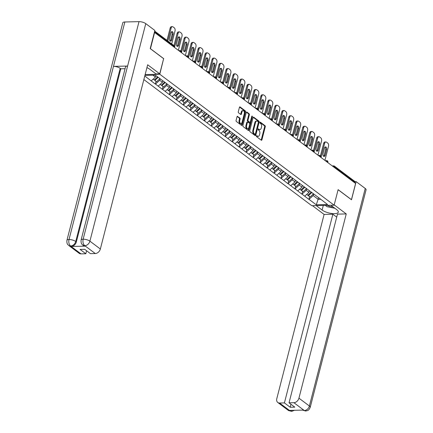 <?xml version="1.0" encoding="UTF-8"?>
<svg xmlns="http://www.w3.org/2000/svg" width="433" height="433" viewBox="0 0 433 433"><rect width="100%" height="100%" fill="white"/><g stroke="black" fill="none" stroke-linecap="round" stroke-linejoin="round"><path stroke-width="0.65" d="M256.455 135.967A0.557 0.336 88.7 0 0 256.628 136.709L261.294 140.211A0.796 0.476 88.7 0 0 261.5 140.287A0.796 0.476 88.7 0 0 261.922 139.816L265.277 126.745A0.796 0.476 88.7 0 0 265.023 125.689L260.357 122.182A0.557 0.336 88.7 0 0 260.098 123.199L260.704 123.654A2.555 1.526 88.7 0 1 261.51 127.031L261.229 128.125A2.555 1.526 88.7 0 1 259.887 129.619A2.555 1.526 88.7 0 1 259.226 129.391L258.625 128.937A0.557 0.336 88.7 0 0 258.366 129.954L258.966 130.409A2.555 1.526 88.7 0 1 259.778 133.786L259.497 134.88A2.555 1.526 88.7 0 1 258.149 136.373A2.555 1.526 88.7 0 1 257.494 136.146L256.893 135.691A0.557 0.336 88.7 0 0 256.455 135.967M237.652 116.347A0.796 0.476 88.7 0 0 237.446 116.277A0.796 0.476 88.7 0 0 237.024 116.742L236.082 120.412A0.796 0.476 88.7 0 0 236.337 121.467L241.517 125.359A0.796 0.476 88.7 0 0 241.722 125.429A0.796 0.476 88.7 0 0 242.144 124.964L245.5 111.887A0.796 0.476 88.7 0 0 245.246 110.832L240.066 106.94A0.796 0.476 88.7 0 0 239.86 106.87A0.796 0.476 88.7 0 0 239.438 107.335L238.302 111.768A0.796 0.476 88.7 0 0 238.556 112.824L240.77 114.491A0.796 0.476 88.7 0 0 240.975 114.561A0.796 0.476 88.7 0 0 241.398 114.09L241.96 111.898A2.133 1.277 88.7 0 1 243.086 110.642A2.133 1.277 88.7 0 1 244.309 113.657L242.101 122.268A2.133 1.277 88.7 0 1 240.975 123.519A2.133 1.277 88.7 0 1 239.752 120.504L240.12 119.07A0.796 0.476 88.7 0 0 239.866 118.014L237.246 116.358M163.771 58.699L150.44 48.685L154.603 32.486L355.607 183.457L351.45 199.662L338.119 189.649L334.13 205.188L159.782 74.238L163.62 58.704M249.738 130.663A0.796 0.476 88.7 0 0 249.987 131.724L255.172 135.61A0.796 0.476 88.7 0 0 255.373 135.686A0.796 0.476 88.7 0 0 255.795 135.215L259.151 122.144A0.796 0.476 88.7 0 0 258.902 121.088L253.722 117.197A0.796 0.476 88.7 0 0 253.516 117.127A0.796 0.476 88.7 0 0 253.094 117.592L249.738 130.663M248.342 130.485L243.162 126.593A0.796 0.476 88.7 0 1 242.908 125.538L246.269 112.466A0.796 0.476 88.7 0 1 246.686 111.995A0.796 0.476 88.7 0 1 246.891 112.066L249.11 113.733A0.796 0.476 88.7 0 1 249.359 114.788L248.001 120.093A0.796 0.476 88.7 0 0 248.255 121.148L249.722 122.252A0.796 0.476 88.7 0 0 249.928 122.323A0.796 0.476 88.7 0 0 250.35 121.857L251.768 116.336A0.557 0.336 88.7 0 1 252.379 116.796L248.97 130.089A0.796 0.476 88.7 0 1 248.547 130.555A0.796 0.476 88.7 0 1 248.342 130.485M145.142 74.573L159.782 74.238M143.859 79.569L311.787 205.697L334.13 205.188M156.01 81.258L155.485 84.045L159.696 80.273L160.091 78.73M155.29 84.051L144.774 75.997M144.936 75.374L155.306 75.136L320.523 199.077L327.597 204.538L316.263 204.798L308.994 199.337L313.2 195.564L313.595 194.022M309.514 196.555L308.994 199.337M308.799 199.342L302.017 194.098L306.223 190.325L306.618 188.783M302.537 191.316L302.017 194.098M301.817 194.103L295.035 188.858L299.246 185.086L299.641 183.543M295.56 186.071L295.035 188.858M294.841 188.864L288.059 183.619L292.27 179.841L292.665 178.304M288.578 180.832L288.059 183.619M287.864 183.624L281.082 178.374L285.287 174.602L285.688 173.059M281.602 175.592L281.082 178.374M280.887 178.38L274.105 173.135L278.311 169.363L278.706 167.82M274.625 170.353L274.105 173.135M273.91 173.14L267.129 167.896L271.334 164.123L271.729 162.581M267.648 165.108L267.129 167.896M266.934 167.901L260.152 162.656L264.357 158.879L264.752 157.341M260.671 159.869L260.152 162.656M259.957 162.662L253.175 157.412L257.381 153.639L257.776 152.097M253.695 154.63L253.175 157.412M252.975 157.417L246.193 152.172L250.404 148.4L250.799 146.857M246.718 149.39L246.193 152.172M245.998 152.178L239.216 146.933L243.427 143.161L243.822 141.618M239.736 144.146L239.216 146.933M239.021 146.939L232.24 141.694L236.445 137.916L236.846 136.379M232.759 138.906L232.24 141.694M232.045 141.699L225.263 136.449L229.468 132.677L229.863 131.134M225.782 133.667L225.263 136.449M225.068 136.455L218.286 131.21L222.492 127.437L222.887 125.895M218.806 128.428L218.286 131.21M218.091 131.215L211.309 125.971L215.515 122.198L215.91 120.655M211.829 123.183L211.309 125.971M211.115 125.976L204.327 120.731L208.538 116.953L208.933 115.416M204.852 117.944L204.327 120.731M204.132 120.737L197.351 115.487L201.561 111.714L201.957 110.171M197.876 112.704L197.351 115.487M197.156 115.492L190.374 110.247L194.585 106.475L194.98 104.932M190.893 107.465L190.374 110.247M190.179 110.253L183.397 105.008L187.603 101.235L187.998 99.693M183.917 102.22L183.397 105.008M183.202 105.013L176.42 99.769L180.626 95.991L181.021 94.454M176.94 96.981L176.42 99.769M176.226 99.769L169.444 94.524L173.649 90.751L174.044 89.209M169.963 91.742L169.444 94.524M169.249 94.529L162.467 89.285L166.673 85.512L167.068 83.97M162.987 86.503L162.467 89.285M162.267 89.29L155.485 84.045M159.696 80.273L162.424 82.319L162.851 80.652M166.64 83.499L166.824 83.786M158.218 86.097L162.424 82.319M166.673 85.512L169.4 87.563L169.828 85.891M173.617 88.738L173.801 89.025M165.195 91.336L169.4 87.563M173.649 90.751L176.377 92.803L176.805 91.136M180.593 93.977L180.778 94.27M172.172 96.575L176.377 92.803M180.626 95.991L183.354 98.042L183.781 96.375M187.57 99.217L187.754 99.509M179.148 101.815L183.354 98.042M187.603 101.235L190.331 103.281L190.764 101.614M194.547 104.461L194.731 104.748M186.125 107.059L190.331 103.281M194.585 106.475L197.313 108.526L197.74 106.854M201.524 109.701L201.713 109.987M193.102 112.299L197.313 108.526M201.561 111.714L204.289 113.765L204.717 112.098M208.506 114.94L208.69 115.232M200.078 117.538L204.289 113.765M208.538 116.953L211.266 119.005L211.694 117.338M215.482 120.179L215.666 120.471M207.061 122.777L211.266 119.005M215.515 122.198L218.243 124.244L218.67 122.577M222.459 125.424L222.643 125.711M214.037 128.022L218.243 124.244M222.492 127.437L225.22 129.489L225.647 127.816M229.436 130.663L229.62 130.95M221.014 133.261L225.22 129.489M229.468 132.677L232.196 134.728L232.624 133.061M236.413 135.902L236.597 136.195M227.991 138.5L232.196 134.728M236.445 137.916L239.173 139.967L239.606 138.3M243.389 141.142L243.573 141.434M234.967 143.74L239.173 139.967M243.427 143.161L246.155 145.207L246.583 143.54M250.366 146.386L250.555 146.673M241.944 148.984L246.155 145.207M250.404 148.4L253.132 150.451L253.559 148.779M257.348 151.626L257.532 151.913M248.921 154.224L253.132 150.451M257.381 153.639L260.109 155.691L260.536 154.024M264.325 156.865L264.509 157.157M255.903 159.463L260.109 155.691M264.357 158.879L267.085 160.93L267.513 159.263M271.302 162.104L271.486 162.397M262.88 164.702L267.085 160.93M271.334 164.123L274.062 166.169L274.49 164.502M278.278 167.349L278.462 167.636M269.856 169.947L274.062 166.169M278.311 169.363L281.039 171.414L281.472 169.741M285.255 172.588L285.439 172.875M276.833 175.186L281.039 171.414M285.287 174.602L288.021 176.653L288.448 174.986M292.232 177.828L292.416 178.12M283.81 180.426L288.021 176.653M292.27 179.841L294.997 181.892L295.425 180.225M299.214 183.067L299.398 183.359M290.787 185.665L294.997 181.892M299.246 185.086L301.974 187.132L302.402 185.465M306.191 188.312L306.375 188.599M297.763 190.91L301.974 187.132M306.223 190.325L308.951 192.376L309.379 190.704M313.167 193.551L313.351 193.838M304.745 196.149L308.951 192.376M354.795 182.845L354.936 182.293L334.677 167.073L334.536 167.625M332.252 165.909L333.67 165.877A1.218 0.731 88.7 0 1 333.984 165.985A1.218 0.882 126.9 0 1 334.428 166.12L354.692 181.34A1.218 0.882 126.9 0 1 354.936 182.293M313.2 195.564L318.233 199.342L320.609 199.288M318.661 197.675L316.263 204.798M320.144 198.79L320.328 199.083M152.93 75.19L155.447 77.079L155.842 75.537M151.236 80.852L155.447 77.079M256.482 135.886L256.845 136.162A2.555 1.526 88.7 0 0 257.5 136.39L258.149 136.373M259.887 129.619L259.232 129.635A2.555 1.526 88.7 0 1 258.577 129.407L258.214 129.131M261.153 140.103A0.796 0.476 88.7 0 0 261.267 139.832L264.628 126.755A0.796 0.476 88.7 0 0 264.374 125.7L259.946 122.377M255.026 135.502A0.796 0.476 88.7 0 0 255.145 135.231L258.501 122.16A0.796 0.476 88.7 0 0 258.247 121.099L253.213 117.321M254.95 134.235A0.557 0.336 88.7 0 0 255.389 133.954L258.333 122.479A0.557 0.336 88.7 0 0 258.155 121.743L257.521 121.262A2.555 1.526 88.7 0 0 256.866 121.034A2.555 1.526 88.7 0 0 255.519 122.534L253.505 130.376A2.555 1.526 88.7 0 0 254.312 133.754L254.95 134.235L254.295 134.246A0.557 0.336 88.7 0 0 254.582 134.241M256.866 121.034L256.212 121.051A2.555 1.526 88.7 0 0 254.864 122.544L255.519 122.534M254.295 134.246L253.662 133.77A2.555 1.526 88.7 0 1 252.85 130.393L254.864 122.544M246.382 112.19L248.455 113.749L249.11 113.733M249.928 122.323L249.278 122.339A0.796 0.476 88.7 0 1 249.072 122.268L247.6 121.164A0.796 0.476 88.7 0 1 247.351 120.109L248.71 114.805A0.796 0.476 88.7 0 0 248.455 113.749M248.201 130.376A0.796 0.476 88.7 0 0 248.315 130.106L251.73 116.813A0.557 0.336 88.7 0 0 251.741 116.434M246.588 125.592A2.133 1.277 88.7 0 0 247.811 128.606A2.133 1.277 88.7 0 0 248.937 127.356L249.717 124.325A0.796 0.476 88.7 0 0 249.462 123.27L247.99 122.166A0.796 0.476 88.7 0 0 247.79 122.095A0.796 0.476 88.7 0 0 247.367 122.561L246.588 125.592L245.939 125.608A2.133 1.277 88.7 0 0 247.162 128.623L247.811 128.606M247.34 122.182A0.796 0.476 88.7 0 0 247.135 122.106A0.796 0.476 88.7 0 0 246.713 122.577L247.367 122.561M245.939 125.608L246.713 122.577M240.975 123.519L240.326 123.535A2.133 1.277 88.7 0 1 239.103 120.515L239.471 119.08A0.796 0.476 88.7 0 0 239.216 118.025L237.143 116.472M243.086 110.642L242.437 110.659A2.133 1.277 88.7 0 0 241.311 111.909L241.96 111.898M240.629 114.382A0.796 0.476 88.7 0 0 240.748 114.106L241.311 111.909M241.37 125.251A0.796 0.476 88.7 0 0 241.49 124.975L244.845 111.903A0.796 0.476 88.7 0 0 244.596 110.848L239.557 107.065M324.902 160.389L328.517 146.305A2.436 1.456 88.7 0 0 327.743 143.079L326.536 142.17A2.436 1.456 88.7 0 0 325.908 141.954A2.436 1.456 88.7 0 0 324.626 143.383L323.646 143.41L320.501 155.664M323.646 143.41A2.436 1.456 -91.3 0 1 324.934 141.975L325.908 141.954M325.026 147.09A1.911 1.142 -91.3 0 1 325.627 149.618L324.144 155.387A1.911 1.142 -91.3 0 1 323.624 156.313M324.626 143.383L321.01 157.466M325.123 155.366A1.911 1.142 -91.3 0 1 324.117 156.486A1.911 1.142 -91.3 0 1 323.023 153.785L324.501 148.016A1.911 1.142 -91.3 0 1 325.508 146.895A1.911 1.142 -91.3 0 1 326.606 149.596L325.123 155.366L324.144 155.387M311.798 192.523L308.41 195.727L310.136 197.02L313.427 193.897M307.993 195.137L308.41 195.727M311.213 192.084L307.831 195.288L306.672 194.417M317.925 155.149L321.54 141.066A2.436 1.456 88.7 0 0 320.766 137.84L319.559 136.931A2.436 1.456 88.7 0 0 318.932 136.714A2.436 1.456 88.7 0 0 317.649 138.143L316.669 138.165L313.524 150.419M316.669 138.165A2.436 1.456 -91.3 0 1 317.957 136.736L318.932 136.714M318.049 141.851A1.911 1.142 -91.3 0 1 318.65 144.378L317.167 150.148A1.911 1.142 -91.3 0 1 316.647 151.074M317.649 138.143L314.033 152.227M318.147 150.127A1.911 1.142 -91.3 0 1 317.14 151.247A1.911 1.142 -91.3 0 1 316.041 148.546L317.524 142.776A1.911 1.142 -91.3 0 1 318.531 141.656A1.911 1.142 -91.3 0 1 319.63 144.351L318.147 150.127L317.167 150.148M304.821 187.278L301.433 190.488L303.154 191.781L306.45 188.658M301.016 189.892L301.433 190.488M304.237 186.845L300.854 190.049L299.696 189.178M310.943 149.91L314.558 135.827A2.436 1.456 88.7 0 0 313.79 132.601L312.583 131.692A2.436 1.456 88.7 0 0 311.955 131.475A2.436 1.456 88.7 0 0 310.672 132.904L309.692 132.926L306.548 145.179M309.692 132.926A2.436 1.456 -91.3 0 1 310.981 131.497L311.955 131.475M311.073 136.612A1.911 1.142 -91.3 0 1 311.673 139.134L310.19 144.909A1.911 1.142 -91.3 0 1 309.665 145.829M310.672 132.904L307.051 146.987M311.17 144.882A1.911 1.142 -91.3 0 1 310.158 146.002A1.911 1.142 -91.3 0 1 309.065 143.307L310.548 137.532A1.911 1.142 -91.3 0 1 311.554 136.417A1.911 1.142 -91.3 0 1 312.648 139.112L311.17 144.882L310.19 144.909M297.839 182.039L294.456 185.243L296.177 186.536L299.474 183.419M294.039 184.653L294.456 185.243M297.26 181.606L293.877 184.81L292.713 183.938M303.966 144.665L307.582 130.587A2.436 1.456 88.7 0 0 306.813 127.356L305.606 126.452A2.436 1.456 88.7 0 0 304.978 126.23A2.436 1.456 88.7 0 0 303.69 127.665L302.716 127.686L299.566 139.94M302.716 127.686A2.436 1.456 -91.3 0 1 303.998 126.257L304.978 126.23M304.096 131.367A1.911 1.142 -91.3 0 1 304.697 133.894L303.214 139.664A1.911 1.142 -91.3 0 1 302.689 140.59M303.69 127.665L300.074 141.743M304.188 139.643A1.911 1.142 -91.3 0 1 303.181 140.763A1.911 1.142 -91.3 0 1 302.088 138.067L303.571 132.292A1.911 1.142 -91.3 0 1 304.578 131.172A1.911 1.142 -91.3 0 1 305.671 133.873L304.188 139.643L303.214 139.664M290.862 176.799L287.48 180.004L289.201 181.297L292.497 178.179M287.063 179.414L287.48 180.004M290.283 176.361L286.895 179.571L285.737 178.699M296.989 139.426L300.605 125.343A2.436 1.456 88.7 0 0 299.836 122.117L298.624 121.208A2.436 1.456 88.7 0 0 298.001 120.991A2.436 1.456 88.7 0 0 296.713 122.42L295.739 122.447L292.589 134.701M295.739 122.447A2.436 1.456 -91.3 0 1 297.022 121.013L298.001 120.991M297.114 126.127A1.911 1.142 -91.3 0 1 297.72 128.655L296.237 134.425A1.911 1.142 -91.3 0 1 295.712 135.35M296.713 122.42L293.098 136.503M297.211 134.403A1.911 1.142 -91.3 0 1 296.204 135.524A1.911 1.142 -91.3 0 1 295.111 132.823L296.594 127.053A1.911 1.142 -91.3 0 1 297.601 125.933A1.911 1.142 -91.3 0 1 298.694 128.633L297.211 134.403L296.237 134.425M283.886 171.56L280.503 174.764L282.224 176.058L285.52 172.935M280.086 174.174L280.503 174.764M283.306 171.122L279.918 174.326L278.76 173.454M290.013 134.187L293.628 120.103A2.436 1.456 88.7 0 0 292.854 116.878L291.647 115.968A2.436 1.456 88.7 0 0 291.025 115.752A2.436 1.456 88.7 0 0 289.737 117.181L288.762 117.202L285.612 129.456M288.762 117.202A2.436 1.456 -91.3 0 1 290.045 115.773L291.025 115.752M290.137 120.888A1.911 1.142 -91.3 0 1 290.738 123.416L289.26 129.186A1.911 1.142 -91.3 0 1 288.735 130.111M289.737 117.181L286.121 131.264M290.234 129.164A1.911 1.142 -91.3 0 1 289.228 130.284A1.911 1.142 -91.3 0 1 288.134 127.583L289.617 121.814A1.911 1.142 -91.3 0 1 290.624 120.693A1.911 1.142 -91.3 0 1 291.718 123.389L290.234 129.164L289.26 129.186M276.909 166.315L273.526 169.525L275.247 170.819L278.543 167.695M273.104 168.93L273.526 169.525M276.324 165.882L272.942 169.087L271.783 168.215M334.833 208.251L327.083 206.725L325.307 205.388M327.267 205.345A5.283 1.802 -165.6 0 0 333.101 206.947M323.305 205.431L322.12 210.043A9.142 3.123 -165.6 0 0 331.71 213.491A9.142 3.123 -165.6 0 0 338.303 212.148A9.142 3.123 -165.6 0 0 336.777 209.707L330.855 205.264M322.12 210.043L316.198 205.594M312.453 205.68L324.1 214.427L332.863 214.227L284.416 402.912L279.561 403.02L290.142 410.912L289.563 410.408L303.571 410.089L304.339 410.538L293.893 402.695A4.877 3.54 -53.1 0 0 298.943 398.165L309.389 406.008L365.241 188.469L356.137 181.633L351.488 199.765L338.103 189.714M336.717 217.122L332.863 214.227M290.954 404.243L290.186 407.247L294.808 407.139L289.038 402.804L337.486 214.124L346.248 213.924L298.943 398.165M334.211 204.879L346.248 213.924M324.1 214.427L276.795 398.674A4.877 3.54 -53.1 0 0 277.775 402.479A4.877 3.54 -53.1 0 0 279.561 403.02M365.241 188.469A5.001 1.705 14.4 0 1 366.074 189.806L310.223 407.345A5.001 1.705 14.4 0 0 309.389 406.008A4.877 3.54 126.9 0 1 304.339 410.538M354.925 181.66L356.137 181.633M289.038 402.804L293.893 402.695M290.186 407.247L284.416 402.912M292.042 410.354L290.17 410.863M294.332 410.3L291.999 411.301L290.142 410.917M310.223 407.345C308.48 411.004 307.766 410.192 307.354 410.652L305.568 411.025L304.307 410.592M81.095 240.012A5.001 1.705 14.4 0 1 83.152 239.189C82.606 242.009 83.131 244.158 84.722 245.641L82.909 245.154C82.227 244.315 80.771 244.174 81.095 240.012L125.548 66.866A5.001 1.705 14.4 0 1 127.605 66.043L139.004 21.65A5.001 1.705 14.4 0 1 145.764 23.626L154.868 30.462L150.213 48.588L163.631 58.666L159.734 73.837L155.988 73.924L149.639 69.15A9.142 3.123 -165.6 0 0 146.928 67.613M159.734 73.837L147.658 64.766L100.353 249.007A4.877 3.54 126.9 0 1 95.303 253.538L90.448 253.646L84.679 249.316L80.056 249.419L85.826 253.754L80.971 253.862A4.877 3.54 126.9 0 1 79.185 253.327L68.739 245.479A4.877 3.54 -53.1 0 0 70.525 246.02L80.971 253.862M68.739 245.479C68.051 244.645 66.601 244.472 66.926 240.337L122.777 22.797A5.001 1.705 14.4 0 1 124.866 21.975L113.468 66.368A5.001 1.705 14.4 0 1 120.195 68.344L75.737 241.49L76.343 241.939A4.877 3.54 126.9 0 1 71.293 246.469L85.301 246.15A4.877 3.54 126.9 0 1 83.509 245.608L82.909 245.159M139.004 21.65L124.866 21.975M145.764 23.626L89.907 241.165A5.001 1.705 14.4 0 0 83.152 239.189L127.605 66.043L113.468 66.368L69.015 239.514C68.463 242.323 68.977 244.477 70.557 245.966L70.525 246.02M85.826 253.754L86.595 250.75M125.077 68.701L120.796 68.798L76.343 241.939M120.796 68.798L120.195 68.344M283.036 128.947L286.651 114.864A2.436 1.456 88.7 0 0 285.877 111.638L284.67 110.729A2.436 1.456 88.7 0 0 284.048 110.512A2.436 1.456 88.7 0 0 282.76 111.941L281.78 111.963L278.635 124.217M281.78 111.963A2.436 1.456 -91.3 0 1 283.068 110.534L284.048 110.512M283.16 115.649A1.911 1.142 -91.3 0 1 283.761 118.171L282.278 123.946A1.911 1.142 -91.3 0 1 281.759 124.866M282.76 111.941L279.144 126.025M283.258 123.919A1.911 1.142 -91.3 0 1 282.251 125.04A1.911 1.142 -91.3 0 1 281.158 122.344L282.635 116.569A1.911 1.142 -91.3 0 1 283.647 115.449A1.911 1.142 -91.3 0 1 284.741 118.149L283.258 123.919L282.278 123.946M269.932 161.076L266.544 164.28L268.271 165.574L271.561 162.456M266.127 163.69L266.544 164.28M269.348 160.643L265.965 163.847L264.807 162.976M276.059 123.703L279.675 109.625A2.436 1.456 88.7 0 0 278.901 106.394L277.694 105.49A2.436 1.456 88.7 0 0 277.066 105.268A2.436 1.456 88.7 0 0 275.783 106.702L274.803 106.724L271.659 118.978M274.803 106.724A2.436 1.456 -91.3 0 1 276.092 105.295L277.066 105.268M276.184 110.404A1.911 1.142 -91.3 0 1 276.784 112.932L275.301 118.702A1.911 1.142 -91.3 0 1 274.782 119.627M275.783 106.702L272.168 120.78M276.281 118.68A1.911 1.142 -91.3 0 1 275.274 119.8A1.911 1.142 -91.3 0 1 274.176 117.099L275.659 111.33A1.911 1.142 -91.3 0 1 276.665 110.209A1.911 1.142 -91.3 0 1 277.764 112.91L276.281 118.68L275.301 118.702M262.955 155.837L259.567 159.041L261.288 160.334L264.585 157.217M259.151 158.451L259.567 159.041M262.371 155.398L258.988 158.608L257.83 157.736M269.082 118.463L272.698 104.38A2.436 1.456 88.7 0 0 271.924 101.154L270.717 100.245A2.436 1.456 88.7 0 0 270.089 100.028A2.436 1.456 88.7 0 0 268.806 101.457L267.827 101.484L264.682 113.738M267.827 101.484A2.436 1.456 -91.3 0 1 269.115 100.05L270.089 100.028M269.207 105.165A1.911 1.142 -91.3 0 1 269.808 107.693L268.325 113.462A1.911 1.142 -91.3 0 1 267.805 114.388M268.806 101.457L265.191 115.541M269.304 113.441A1.911 1.142 -91.3 0 1 268.298 114.561A1.911 1.142 -91.3 0 1 267.199 111.86L268.682 106.09A1.911 1.142 -91.3 0 1 269.689 104.97A1.911 1.142 -91.3 0 1 270.787 107.671L269.304 113.441L268.325 113.462M255.973 150.597L252.591 153.802L254.312 155.095L257.608 151.972M252.174 153.212L252.591 153.802M255.394 150.159L252.011 153.363L250.853 152.492M262.1 113.224L265.716 99.141A2.436 1.456 88.7 0 0 264.947 95.915L263.74 95.006A2.436 1.456 88.7 0 0 263.112 94.789A2.436 1.456 88.7 0 0 261.824 96.218L260.85 96.24L257.705 108.494M260.85 96.24A2.436 1.456 -91.3 0 1 262.138 94.811L263.112 94.789M262.23 99.926A1.911 1.142 -91.3 0 1 262.831 102.453L261.348 108.223A1.911 1.142 -91.3 0 1 260.823 109.148M261.824 96.218L258.209 110.301M262.328 108.201A1.911 1.142 -91.3 0 1 261.315 109.322A1.911 1.142 -91.3 0 1 260.222 106.621L261.705 100.851A1.911 1.142 -91.3 0 1 262.712 99.731A1.911 1.142 -91.3 0 1 263.805 102.426L262.328 108.201L261.348 108.223M248.997 145.353L245.614 148.562L247.335 149.856L250.631 146.733M245.197 147.967L245.614 148.562M248.418 144.92L245.035 148.124L243.871 147.252M255.124 107.985L258.739 93.901A2.436 1.456 88.7 0 0 257.971 90.676L256.764 89.766A2.436 1.456 88.7 0 0 256.136 89.55A2.436 1.456 88.7 0 0 254.848 90.979L253.873 91L250.723 103.254M253.873 91A2.436 1.456 -91.3 0 1 255.156 89.571L256.136 89.55M255.248 94.686A1.911 1.142 -91.3 0 1 255.854 97.209L254.371 102.984A1.911 1.142 -91.3 0 1 253.846 103.904M254.848 90.979L251.232 105.062M255.346 102.957A1.911 1.142 -91.3 0 1 254.339 104.077A1.911 1.142 -91.3 0 1 253.245 101.382L254.728 95.606A1.911 1.142 -91.3 0 1 255.735 94.486A1.911 1.142 -91.3 0 1 256.829 97.187L255.346 102.957L254.371 102.984M242.02 140.113L238.637 143.318L240.358 144.611L243.655 141.494M238.22 142.728L238.637 143.318M241.441 139.68L238.053 142.885L236.894 142.013M248.147 102.74L251.762 88.662A2.436 1.456 88.7 0 0 250.994 85.431L249.781 84.527A2.436 1.456 88.7 0 0 249.159 84.305A2.436 1.456 88.7 0 0 247.871 85.739L246.897 85.761L243.747 98.015M246.897 85.761A2.436 1.456 -91.3 0 1 248.179 84.332L249.159 84.305M248.271 89.442A1.911 1.142 -91.3 0 1 248.878 91.969L247.395 97.739A1.911 1.142 -91.3 0 1 246.87 98.664M247.871 85.739L244.255 99.817M248.369 97.717A1.911 1.142 -91.3 0 1 247.362 98.838A1.911 1.142 -91.3 0 1 246.269 96.137L247.752 90.367A1.911 1.142 -91.3 0 1 248.759 89.247A1.911 1.142 -91.3 0 1 249.852 91.948L248.369 97.717L247.395 97.739M235.043 134.874L231.66 138.078L233.382 139.372L236.678 136.254M231.244 137.488L231.66 138.078M234.464 134.436L231.076 137.645L229.918 136.774M241.17 97.501L244.786 83.417A2.436 1.456 88.7 0 0 244.012 80.192L242.805 79.282A2.436 1.456 88.7 0 0 242.182 79.066A2.436 1.456 88.7 0 0 240.894 80.495L239.914 80.522L236.77 92.776M239.914 80.522A2.436 1.456 -91.3 0 1 241.203 79.087L242.182 79.066M241.295 84.202A1.911 1.142 -91.3 0 1 241.895 86.73L240.418 92.5A1.911 1.142 -91.3 0 1 239.893 93.425M240.894 80.495L237.279 94.578M241.392 92.478A1.911 1.142 -91.3 0 1 240.385 93.598A1.911 1.142 -91.3 0 1 239.292 90.898L240.775 85.128A1.911 1.142 -91.3 0 1 241.782 84.007A1.911 1.142 -91.3 0 1 242.875 86.708L241.392 92.478L240.418 92.5M228.067 129.635L224.684 132.839L226.405 134.133L229.701 131.01M224.262 132.249L224.684 132.839M227.482 129.196L224.099 132.401L222.941 131.529M234.193 92.261L237.809 78.178A2.436 1.456 88.7 0 0 237.035 74.952L235.828 74.043A2.436 1.456 88.7 0 0 235.206 73.827A2.436 1.456 88.7 0 0 233.917 75.255L232.938 75.277L229.793 87.531M232.938 75.277A2.436 1.456 -91.3 0 1 234.226 73.848L235.206 73.827M234.318 78.963A1.911 1.142 -91.3 0 1 234.919 81.485L233.436 87.26A1.911 1.142 -91.3 0 1 232.916 88.186M233.917 75.255L230.302 89.339M234.415 87.239A1.911 1.142 -91.3 0 1 233.409 88.359A1.911 1.142 -91.3 0 1 232.315 85.658L233.793 79.888A1.911 1.142 -91.3 0 1 234.805 78.768A1.911 1.142 -91.3 0 1 235.898 81.464L234.415 87.239L233.436 87.26M221.09 124.39L217.702 127.6L219.428 128.893L222.719 125.77M217.285 127.004L217.702 127.6M220.505 123.957L217.122 127.161L215.964 126.29M227.217 87.022L230.832 72.939A2.436 1.456 88.7 0 0 230.058 69.713L228.851 68.804A2.436 1.456 88.7 0 0 228.223 68.587A2.436 1.456 88.7 0 0 226.941 70.016L225.961 70.038L222.816 82.292M225.961 70.038A2.436 1.456 -91.3 0 1 227.249 68.609L228.223 68.587M227.341 73.724A1.911 1.142 -91.3 0 1 227.942 76.246L226.459 82.021A1.911 1.142 -91.3 0 1 225.939 82.941M226.941 70.016L223.325 84.099M227.439 81.994A1.911 1.142 -91.3 0 1 226.432 83.114A1.911 1.142 -91.3 0 1 225.333 80.419L226.816 74.644A1.911 1.142 -91.3 0 1 227.823 73.523A1.911 1.142 -91.3 0 1 228.922 76.224L227.439 81.994L226.459 82.021M214.113 119.151L210.725 122.355L212.446 123.649L215.742 120.531M210.308 121.765L210.725 122.355M213.529 118.718L210.146 121.922L208.987 121.051M220.24 81.777L223.856 67.7A2.436 1.456 88.7 0 0 223.082 64.468L221.875 63.564A2.436 1.456 88.7 0 0 221.247 63.342A2.436 1.456 88.7 0 0 219.964 64.777L218.984 64.798L215.84 77.052M218.984 64.798A2.436 1.456 -91.3 0 1 220.273 63.37L221.247 63.342M220.365 68.479A1.911 1.142 -91.3 0 1 220.965 71.007L219.482 76.776A1.911 1.142 -91.3 0 1 218.963 77.702M219.964 64.777L216.348 78.855M220.462 76.755A1.911 1.142 -91.3 0 1 219.455 77.875A1.911 1.142 -91.3 0 1 218.356 75.174L219.84 69.404A1.911 1.142 -91.3 0 1 220.846 68.284A1.911 1.142 -91.3 0 1 221.94 70.985L220.462 76.755L219.482 76.776M207.131 113.911L203.748 117.116L205.469 118.409L208.766 115.286M203.331 116.526L203.748 117.116M206.552 113.473L203.169 116.683L202.011 115.811M213.258 76.538L216.873 62.455A2.436 1.456 88.7 0 0 216.105 59.229L214.898 58.32A2.436 1.456 88.7 0 0 214.27 58.103A2.436 1.456 88.7 0 0 212.982 59.532L212.008 59.559L208.863 71.813M212.008 59.559A2.436 1.456 -91.3 0 1 213.296 58.125L214.27 58.103M213.388 63.24A1.911 1.142 -91.3 0 1 213.989 65.767L212.506 71.537A1.911 1.142 -91.3 0 1 211.981 72.463M212.982 59.532L209.366 73.615M213.485 71.515A1.911 1.142 -91.3 0 1 212.473 72.636A1.911 1.142 -91.3 0 1 211.38 69.935L212.863 64.165A1.911 1.142 -91.3 0 1 213.87 63.045A1.911 1.142 -91.3 0 1 214.963 65.746L213.485 71.515L212.506 71.537M200.154 108.672L196.771 111.876L198.493 113.17L201.789 110.047M196.355 111.286L196.771 111.876M199.575 108.234L196.192 111.438L195.029 110.567M206.281 71.299L209.897 57.216A2.436 1.456 88.7 0 0 209.128 53.99L207.921 53.08A2.436 1.456 88.7 0 0 207.293 52.864A2.436 1.456 88.7 0 0 206.005 54.293L205.031 54.314L201.881 66.568M205.031 54.314A2.436 1.456 -91.3 0 1 206.314 52.886L207.293 52.864M206.406 58A1.911 1.142 -91.3 0 1 207.012 60.523L205.529 66.298A1.911 1.142 -91.3 0 1 205.004 67.223M206.005 54.293L202.39 68.376M206.503 66.276A1.911 1.142 -91.3 0 1 205.496 67.396A1.911 1.142 -91.3 0 1 204.403 64.696L205.886 58.926A1.911 1.142 -91.3 0 1 206.893 57.806A1.911 1.142 -91.3 0 1 207.986 60.501L206.503 66.276L205.529 66.298M193.178 103.427L189.795 106.637L191.516 107.931L194.812 104.808M189.378 106.042L189.795 106.637M192.598 102.994L189.21 106.199L188.052 105.327M199.304 66.06L202.92 51.976A2.436 1.456 88.7 0 0 202.146 48.75L200.939 47.841A2.436 1.456 88.7 0 0 200.317 47.625A2.436 1.456 88.7 0 0 199.028 49.053L198.054 49.075L194.904 61.329M198.054 49.075A2.436 1.456 -91.3 0 1 199.337 47.646L200.317 47.625M199.429 52.761A1.911 1.142 -91.3 0 1 200.03 55.283L198.552 61.058A1.911 1.142 -91.3 0 1 198.027 61.979M199.028 49.053L195.413 63.137M199.526 61.031A1.911 1.142 -91.3 0 1 198.52 62.152A1.911 1.142 -91.3 0 1 197.426 59.456L198.909 53.681A1.911 1.142 -91.3 0 1 199.916 52.561A1.911 1.142 -91.3 0 1 201.009 55.262L199.526 61.031L198.552 61.058M186.201 98.188L182.818 101.392L184.539 102.686L187.835 99.568M182.401 100.802L182.818 101.392M185.622 97.755L182.233 100.959L181.075 100.088M192.328 60.815L195.943 46.737A2.436 1.456 88.7 0 0 195.169 43.506L193.962 42.602A2.436 1.456 88.7 0 0 193.34 42.38A2.436 1.456 88.7 0 0 192.052 43.814L191.072 43.836L187.927 56.09M191.072 43.836A2.436 1.456 -91.3 0 1 192.36 42.407L193.34 42.38M192.452 47.516A1.911 1.142 -91.3 0 1 193.053 50.044L191.575 55.814A1.911 1.142 -91.3 0 1 191.05 56.739M192.052 43.814L188.436 57.892M192.55 55.792A1.911 1.142 -91.3 0 1 191.543 56.912A1.911 1.142 -91.3 0 1 190.45 54.212L191.927 48.442A1.911 1.142 -91.3 0 1 192.939 47.321A1.911 1.142 -91.3 0 1 194.033 50.022L192.55 55.792L191.575 55.814M179.224 92.949L175.841 96.153L177.562 97.447L180.859 94.324M175.419 95.563L175.841 96.153M178.64 92.51L175.257 95.72L174.098 94.849M185.351 55.576L188.967 41.492A2.436 1.456 88.7 0 0 188.193 38.266L186.986 37.357A2.436 1.456 88.7 0 0 186.358 37.141A2.436 1.456 88.7 0 0 185.075 38.569L184.095 38.591L180.951 50.85M184.095 38.591A2.436 1.456 -91.3 0 1 185.384 37.162L186.358 37.141M185.476 42.277A1.911 1.142 -91.3 0 1 186.076 44.805L184.593 50.574A1.911 1.142 -91.3 0 1 184.074 51.5M185.075 38.569L181.459 52.653M185.573 50.553A1.911 1.142 -91.3 0 1 184.566 51.673A1.911 1.142 -91.3 0 1 183.473 48.972L184.951 43.203A1.911 1.142 -91.3 0 1 185.957 42.082A1.911 1.142 -91.3 0 1 187.056 44.783L185.573 50.553L184.593 50.574M172.247 87.71L168.859 90.914L170.586 92.207L173.877 89.084M168.442 90.324L168.859 90.914M171.663 87.271L168.28 90.475L167.122 89.604M178.374 50.336L181.99 36.253A2.436 1.456 88.7 0 0 181.216 33.027L180.009 32.118A2.436 1.456 88.7 0 0 179.381 31.901A2.436 1.456 88.7 0 0 178.098 33.33L177.119 33.352L173.974 45.606M177.119 33.352A2.436 1.456 -91.3 0 1 178.407 31.923L179.381 31.901M178.499 37.038A1.911 1.142 -91.3 0 1 179.1 39.56L177.617 45.335A1.911 1.142 -91.3 0 1 177.097 46.261M178.098 33.33L174.483 47.413M178.596 45.313A1.911 1.142 -91.3 0 1 177.59 46.434A1.911 1.142 -91.3 0 1 176.491 43.733L177.974 37.963A1.911 1.142 -91.3 0 1 178.981 36.843A1.911 1.142 -91.3 0 1 180.079 39.538L178.596 45.313L177.617 45.335M165.271 82.465L161.882 85.674L163.604 86.968L166.9 83.845M161.466 85.079L161.882 85.674M164.686 82.032L161.303 85.236L160.145 84.365M171.701 43.901L175.013 31.014A2.436 1.456 88.7 0 0 174.239 27.788L173.032 26.878A2.436 1.456 88.7 0 0 172.404 26.662A2.436 1.456 88.7 0 0 171.122 28.091L170.142 28.113L166.997 40.366M170.142 28.113A2.436 1.456 -91.3 0 1 171.43 26.684L172.404 26.662M171.522 31.793A1.911 1.142 -91.3 0 1 172.123 34.321L170.64 40.096A1.911 1.142 -91.3 0 1 170.115 41.016M171.122 28.091L167.809 40.978M171.62 40.069A1.911 1.142 -91.3 0 1 170.613 41.189A1.911 1.142 -91.3 0 1 169.514 38.494L170.997 32.719A1.911 1.142 -91.3 0 1 172.004 31.598A1.911 1.142 -91.3 0 1 173.097 34.299L171.62 40.069L170.64 40.096M158.202 77.312L154.906 80.43L156.627 81.723L159.923 78.606M154.489 79.84L154.906 80.43M157.623 76.874L154.327 79.997L153.163 79.125M333.047 166.51A1.218 0.731 88.7 0 1 333.67 165.877A1.218 1.218 0 0 1 334.428 166.12A1.218 0.882 126.9 0 1 334.677 167.073A1.218 0.417 -165.6 0 0 333.161 166.597M174.05 47.089L174.19 46.542L154.527 31.771M174.293 47.273L174.396 46.867A1.218 0.417 14.4 0 0 174.19 46.542A1.218 0.882 -53.1 0 0 173.947 45.589L154.695 31.127M326.184 161.352A1.218 0.417 -165.6 0 1 327.694 161.834A1.218 0.417 14.4 0 1 327.9 162.159A1.218 1.218 0 0 0 326.693 160.638A1.218 0.731 88.7 0 0 326.071 161.271M327.007 160.746A1.218 0.731 88.7 0 0 326.693 160.638L325.275 160.67M319.208 156.113A1.218 0.417 -165.6 0 1 320.718 156.594A1.218 0.417 14.4 0 1 320.923 156.919A1.218 1.218 0 0 0 319.716 155.398A1.218 0.731 88.7 0 0 319.094 156.032M320.025 155.507A1.218 0.731 88.7 0 0 319.716 155.398L318.298 155.431M312.231 150.873A1.218 0.417 -165.6 0 1 313.741 151.355A1.218 0.417 14.4 0 1 313.947 151.68A1.218 1.218 0 0 0 312.734 150.159A1.218 0.731 88.7 0 0 312.117 150.787M313.048 150.267A1.218 0.731 88.7 0 0 312.734 150.159L311.316 150.191M305.254 145.634A1.218 0.417 -165.6 0 1 306.764 146.11A1.218 0.417 14.4 0 1 306.97 146.441A1.218 1.218 0 0 0 305.758 144.914A1.218 0.731 88.7 0 0 305.141 145.548M306.071 145.023A1.218 0.731 88.7 0 0 305.758 144.914L304.339 144.947M298.272 140.389A1.218 0.417 -165.6 0 1 299.788 140.871A1.218 0.417 14.4 0 1 299.988 141.196A1.218 1.218 0 0 0 298.781 139.675A1.218 0.731 88.7 0 0 298.164 140.308M299.095 139.783A1.218 0.731 88.7 0 0 298.781 139.675L297.363 139.707M291.295 135.15A1.218 0.417 -165.6 0 1 292.811 135.632A1.218 0.417 14.4 0 1 293.011 135.957A1.218 1.218 0 0 0 291.804 134.436A1.218 0.731 88.7 0 0 291.187 135.069M292.118 134.544A1.218 0.731 88.7 0 0 291.804 134.436L290.386 134.468M284.319 129.911A1.218 0.417 -165.6 0 1 285.834 130.393A1.218 0.417 14.4 0 1 286.034 130.717A1.218 1.218 0 0 0 284.827 129.196A1.218 0.731 88.7 0 0 284.205 129.824M285.141 129.305A1.218 0.731 88.7 0 0 284.827 129.196L283.409 129.229M277.342 124.672A1.218 0.417 -165.6 0 1 278.852 125.148A1.218 0.417 14.4 0 1 279.058 125.478A1.218 1.218 0 0 0 277.851 123.952A1.218 0.731 88.7 0 0 277.228 124.585M278.165 124.06A1.218 0.731 88.7 0 0 277.851 123.952L276.433 123.984M270.365 119.427A1.218 0.417 -165.6 0 1 271.875 119.909A1.218 0.417 14.4 0 1 272.081 120.233A1.218 1.218 0 0 0 270.874 118.712A1.218 0.731 88.7 0 0 270.252 119.346M271.182 118.821A1.218 0.731 88.7 0 0 270.874 118.712L269.456 118.745M263.388 114.188A1.218 0.417 -165.6 0 1 264.899 114.669A1.218 0.417 14.4 0 1 265.104 114.994A1.218 1.218 0 0 0 263.892 113.473A1.218 0.731 88.7 0 0 263.275 114.106M264.206 113.581A1.218 0.731 88.7 0 0 263.892 113.473L262.474 113.506M256.412 108.948A1.218 0.417 -165.6 0 1 257.922 109.43A1.218 0.417 14.4 0 1 258.128 109.755A1.218 1.218 0 0 0 256.915 108.234A1.218 0.731 88.7 0 0 256.298 108.862M257.229 108.342A1.218 0.731 88.7 0 0 256.915 108.234L255.497 108.266M249.43 103.709A1.218 0.417 -165.6 0 1 250.945 104.185A1.218 0.417 14.4 0 1 251.145 104.51A1.218 1.218 0 0 0 249.938 102.989A1.218 0.731 88.7 0 0 249.321 103.622M250.252 103.097A1.218 0.731 88.7 0 0 249.938 102.989L248.52 103.022M242.453 98.464A1.218 0.417 -165.6 0 1 243.968 98.946A1.218 0.417 14.4 0 1 244.169 99.271A1.218 1.218 0 0 0 242.962 97.75A1.218 0.731 88.7 0 0 242.345 98.383M243.276 97.858A1.218 0.731 88.7 0 0 242.962 97.75L241.544 97.782M235.476 93.225A1.218 0.417 -165.6 0 1 236.992 93.707A1.218 0.417 14.4 0 1 237.192 94.031A1.218 1.218 0 0 0 235.985 92.51A1.218 0.731 88.7 0 0 235.363 93.144M236.299 92.619A1.218 0.731 88.7 0 0 235.985 92.51L234.567 92.543M228.5 87.986A1.218 0.417 -165.6 0 1 230.01 88.467A1.218 0.417 14.4 0 1 230.215 88.792A1.218 1.218 0 0 0 229.008 87.271A1.218 0.731 88.7 0 0 228.386 87.899M229.322 87.379A1.218 0.731 88.7 0 0 229.008 87.271L227.59 87.304M221.523 82.746A1.218 0.417 -165.6 0 1 223.033 83.223A1.218 0.417 14.4 0 1 223.239 83.547A1.218 1.218 0 0 0 222.032 82.026A1.218 0.731 88.7 0 0 221.409 82.66M222.34 82.135A1.218 0.731 88.7 0 0 222.032 82.026L220.614 82.059M214.546 77.502A1.218 0.417 -165.6 0 1 216.056 77.983A1.218 0.417 14.4 0 1 216.262 78.308A1.218 1.218 0 0 0 215.049 76.787A1.218 0.731 88.7 0 0 214.432 77.42M215.363 76.895A1.218 0.731 88.7 0 0 215.049 76.787L213.631 76.82M207.569 72.262A1.218 0.417 -165.6 0 1 209.079 72.744A1.218 0.417 14.4 0 1 209.285 73.069A1.218 1.218 0 0 0 208.073 71.548A1.218 0.731 88.7 0 0 207.456 72.181M208.387 71.656A1.218 0.731 88.7 0 0 208.073 71.548L206.655 71.58M200.587 67.023A1.218 0.417 -165.6 0 1 202.103 67.505A1.218 0.417 14.4 0 1 202.303 67.829A1.218 1.218 0 0 0 201.096 66.309A1.218 0.731 88.7 0 0 200.479 66.936M201.41 66.417A1.218 0.731 88.7 0 0 201.096 66.309L199.678 66.341M193.611 61.784A1.218 0.417 -165.6 0 1 195.126 62.26A1.218 0.417 14.4 0 1 195.326 62.585A1.218 1.218 0 0 0 194.119 61.064A1.218 0.731 88.7 0 0 193.502 61.697M194.433 61.172A1.218 0.731 88.7 0 0 194.119 61.064L192.701 61.096M186.634 56.539A1.218 0.417 -165.6 0 1 188.149 57.021A1.218 0.417 14.4 0 1 188.35 57.345A1.218 1.218 0 0 0 187.143 55.825A1.218 0.731 88.7 0 0 186.52 56.458M187.457 55.933A1.218 0.731 88.7 0 0 187.143 55.825L185.725 55.857M179.657 51.3A1.218 0.417 -165.6 0 1 181.167 51.781A1.218 0.417 14.4 0 1 181.373 52.106A1.218 1.218 0 0 0 180.166 50.585A1.218 0.731 88.7 0 0 179.543 51.218M180.474 50.693A1.218 0.731 88.7 0 0 180.166 50.585L178.748 50.618M256.845 136.162L257.494 136.146M258.339 128.942L258.625 128.937M258.577 129.407L259.226 129.391M260.076 122.193L260.357 122.182M264.374 125.7L265.023 125.689M264.628 126.755L265.277 126.745M261.267 139.832L261.922 139.816M256.607 135.697L256.893 135.691M253.316 117.208L253.722 117.197M258.247 121.099L258.902 121.088M258.501 122.16L259.151 122.144M255.145 135.231L255.795 135.215M252.85 130.393L253.505 130.376M253.662 133.77L254.312 133.754M246.485 112.077L246.891 112.066M248.71 114.805L249.359 114.788M247.351 120.109L248.001 120.093M247.6 121.164L248.255 121.148M249.072 122.268L249.722 122.252M251.73 116.813L252.379 116.796M248.315 130.106L248.97 130.089M239.216 118.025L239.866 118.014M239.471 119.08L240.12 119.07M239.103 120.515L239.752 120.504M240.748 114.106L241.398 114.09M239.66 106.951L240.066 106.94M244.596 110.848L245.246 110.832M244.845 111.903L245.5 111.887M241.49 124.975L242.144 124.964M325.627 149.618L326.606 149.596M318.65 144.378L319.63 144.351M311.673 139.134L312.648 139.112M304.697 133.894L305.671 133.873M297.72 128.655L298.694 128.633M290.738 123.416L291.718 123.389M291.42 411.35L288.216 410.327A4.877 3.54 -53.1 0 0 290.007 410.868M302.548 410.111L304.177 410.544M71.293 246.469L70.557 245.971M95.303 253.538L84.727 245.646M84.695 245.695L85.301 246.15M84.857 245.695A4.877 3.54 126.9 0 0 89.907 241.165L100.353 249.007M66.926 240.337A5.001 1.705 14.4 0 1 69.015 239.514A5.001 1.705 14.4 0 1 75.737 241.49C74.866 244.163 73.182 245.673 70.693 246.014M283.761 118.171L284.741 118.149M276.784 112.932L277.764 112.91M269.808 107.693L270.787 107.671M262.831 102.453L263.805 102.426M255.854 97.209L256.829 97.187M248.878 91.969L249.852 91.948M241.895 86.73L242.875 86.708M234.919 81.485L235.898 81.464M227.942 76.246L228.922 76.224M220.965 71.007L221.94 70.985M213.989 65.767L214.963 65.746M207.012 60.523L207.986 60.501M200.03 55.283L201.009 55.262M193.053 50.044L194.033 50.022M186.076 44.805L187.056 44.783M179.1 39.56L180.079 39.538M172.123 34.321L173.097 34.299M327.797 162.564L327.9 162.159M320.821 157.325L320.923 156.919M313.844 152.086L313.947 151.68M306.862 146.841L306.97 146.441M299.885 141.602L299.988 141.196M292.908 136.363L293.011 135.957M285.932 131.123L286.034 130.717M278.955 125.879L279.058 125.478M271.978 120.639L272.081 120.233M265.001 115.4L265.104 114.994M258.019 110.161L258.128 109.755M251.043 104.916L251.145 104.51M244.066 99.677L244.169 99.271M237.089 94.437L237.192 94.031M230.112 89.198L230.215 88.792M223.136 83.953L223.239 83.547M216.159 78.714L216.262 78.308M209.177 73.475L209.285 73.069M202.2 68.235L202.303 67.829M195.223 62.991L195.326 62.585M188.247 57.751L188.35 57.345M181.27 52.512L181.373 52.106M174.396 46.867A1.218 1.218 0 0 0 173.947 45.589M254.442 134.3L255.091 134.284M247.135 122.106L247.79 122.095M277.775 402.479L288.216 410.327M305.568 411.025L302.386 410.002"/></g></svg>
